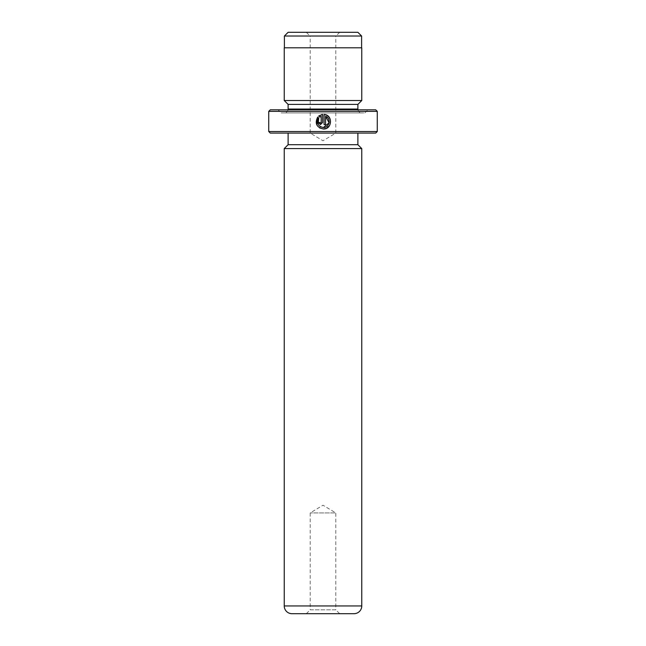 <?xml version="1.0" encoding="UTF-8"?>
<svg xmlns="http://www.w3.org/2000/svg" width="646" height="646" viewBox="0 0 646 646"><rect width="100%" height="100%" fill="white"/><g stroke="black" fill="none" stroke-linecap="round" stroke-linejoin="round"><path stroke-width="0.48" stroke-dasharray="3.23 2.42" d="M339.667 32.3L335.791 36.176L310.209 36.176L310.209 133.076L335.791 133.076L310.209 133.076L323 140.763L335.791 133.076L335.791 36.176L310.209 36.176L306.333 32.3L339.667 32.3L306.333 32.3M284.393 47.804L361.607 47.804L284.393 47.804M320.287 126.664L318.115 124.274M326.06 128.481L330.009 124.726L330.251 119.276M321.175 116.28L321.175 122.425L320.44 123.16L319.713 122.425L318.252 122.425L320.44 124.621L322.629 122.425L322.629 114.431M306.333 613.7L310.209 609.824L335.791 609.824L335.791 512.924L310.209 512.924L335.791 512.924L323 505.237L310.209 512.924L310.209 609.824L335.791 609.824L339.667 613.7L306.333 613.7L339.667 613.7M288.035 109.82A3.876 3.876 0 0 1 284.24 112.921L361.76 112.921L284.24 112.921M357.965 109.82A3.876 3.876 0 0 0 361.76 112.921M281.139 112.921L364.861 112.921L281.139 112.921L278.038 109.82L367.962 109.82L278.038 109.82M364.861 112.921L367.962 109.82M288.116 133.076L357.884 133.076L288.116 133.076M361.76 100.518L284.24 100.518M361.76 47.804L284.24 47.804M375.714 109.82L270.286 109.82M377.264 131.526L268.736 131.526M268.736 111.37L377.264 111.37M270.286 133.076L375.714 133.076M357.884 144.704L288.116 144.704M361.76 148.58L284.24 148.58M291.992 613.7L354.008 613.7M357.884 104.394L288.116 104.394M318.736 116.038L319.778 117.079M321.393 114.665L319.431 115.537M318.744 118.113L317.711 117.071M316.766 124.823L319.495 127.892M324.09 114.431L324.09 124.621L325.552 124.621L325.552 116.28M361.607 36.023L284.393 36.023M357.884 32.3L288.116 32.3M357.884 109.045L288.116 109.045M361.76 605.948L284.24 605.948"/><path stroke-width="0.97" d="M288.116 32.3L357.884 32.3L361.607 36.023L284.393 36.023L288.116 32.3M361.607 47.804L361.607 36.023M284.393 47.804L284.393 36.023M318.115 124.274L318.744 118.113C316.427 123.144 317.969 126.285 323.363 127.537L320.287 126.664M326.715 115.206L324.09 114.431C333.053 114.867 332.327 129.458 323.363 128.998L326.06 128.481M330.251 119.276L328.935 116.974M328.887 116.918L326.771 115.238M321.175 122.425L320.44 123.16L319.713 122.425L320.44 123.16L321.175 122.425L321.175 116.28L319.778 117.079L318.736 116.038L322.629 114.431L322.629 122.425L320.44 124.621L318.252 122.425L319.73 122.587M377.264 131.526L375.714 133.076L270.286 133.076L268.736 131.526L377.264 131.526L377.264 111.37L268.736 111.37L270.286 109.82L375.714 109.82L377.264 111.37M288.035 109.82A3.876 3.876 0 0 0 288.116 109.045L288.116 104.394L357.884 104.394L361.76 100.518L361.76 47.804L284.24 47.804L284.24 100.518L361.76 100.518M288.116 104.394L284.24 100.518M288.116 109.045L357.884 109.045L357.884 104.394M357.884 109.045A3.876 3.876 0 0 0 357.965 109.82M361.76 605.948L361.76 148.58L284.24 148.58L284.24 605.948A7.752 7.752 0 0 0 291.992 613.7L354.008 613.7A7.752 7.752 0 0 0 361.76 605.948L284.24 605.948M288.116 133.076L288.116 144.704L357.884 144.704L357.884 133.076M288.116 144.704L284.24 148.58M357.884 144.704L361.76 148.58M319.495 127.892L323.363 128.998C316.532 127.375 314.642 123.402 317.711 117.071L318.744 118.113M325.552 116.28L329.097 122.805L323.363 127.537C329.549 127.892 331.438 118.283 325.552 116.28L325.552 124.621L324.09 124.621L324.09 114.431M268.736 131.526L268.736 111.37M319.778 117.079L321.175 116.28M322.629 114.431L321.393 114.665M319.431 115.537L318.736 116.038M317.711 117.071L316.766 124.823"/></g></svg>
